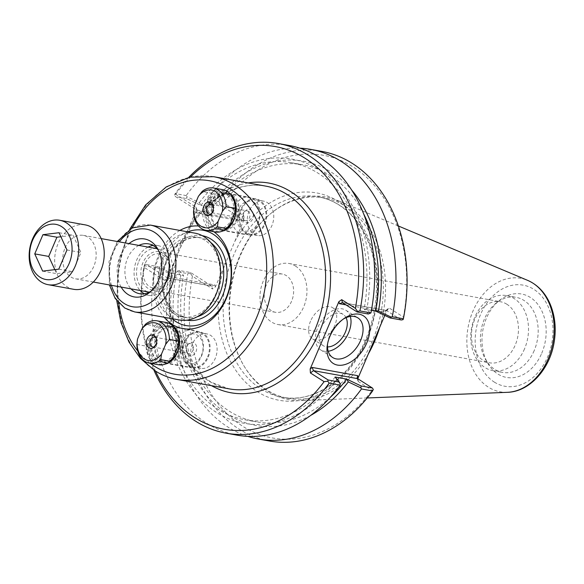 <?xml version="1.0" encoding="UTF-8"?>
<svg xmlns="http://www.w3.org/2000/svg" width="584" height="584" viewBox="0 0 584 584"><rect width="100%" height="100%" fill="white"/><g stroke="black" fill="none" stroke-linecap="round" stroke-linejoin="round"><path stroke-width="0.44" stroke-dasharray="2.92 2.19" d="M227.826 227.125A18.367 13.739 100.3 0 1 218.81 229.446A18.367 13.739 100.3 0 1 210.101 203.765A18.367 13.739 100.3 0 1 225.351 193.304A18.367 13.739 100.3 0 1 233.848 200.115M228.957 192.691A20.717 15.498 -79.7 0 0 207.028 202.517A20.717 15.498 -79.7 0 0 207.291 223.833A20.717 15.498 -79.7 0 0 221.978 231.286M172.316 325.492A20.717 15.498 -79.7 0 0 150.387 335.318A20.717 15.498 -79.7 0 0 150.643 356.634A20.717 15.498 -79.7 0 0 165.33 364.087M213.839 231.717A51.947 38.865 -79.7 0 0 198.538 226.001M179.894 230.432A51.947 38.865 -79.7 0 0 164.184 317.265M240.849 209.327A18.367 13.739 -79.7 0 0 249.565 235.009A18.367 13.739 -79.7 0 0 266.348 219.387A18.367 13.739 -79.7 0 0 256.099 198.867A18.367 13.739 -79.7 0 0 240.849 209.327M171.178 359.926A18.367 13.739 100.3 0 1 162.169 362.248A18.367 13.739 100.3 0 1 153.461 336.567A18.367 13.739 100.3 0 1 168.71 326.106A18.367 13.739 100.3 0 1 177.2 332.916M184.208 342.129A18.367 13.739 -79.7 0 0 192.917 367.81A18.367 13.739 -79.7 0 0 209.707 352.188A18.367 13.739 -79.7 0 0 199.458 331.668A18.367 13.739 -79.7 0 0 184.208 342.129M249.12 211.087A17.476 13.074 -79.7 0 0 257.405 235.527A17.476 13.074 -79.7 0 0 273.385 220.657A17.476 13.074 -79.7 0 0 263.632 201.137A17.476 13.074 -79.7 0 0 249.12 211.087M264.231 224.176A17.476 13.074 -79.7 0 0 255.938 199.743A17.476 13.074 -79.7 0 0 241.433 209.7A17.476 13.074 -79.7 0 0 249.718 234.133A17.476 13.074 -79.7 0 0 264.231 224.176M192.472 343.888A17.476 13.074 -79.7 0 0 200.765 368.329A17.476 13.074 -79.7 0 0 216.737 353.459A17.476 13.074 -79.7 0 0 206.984 333.931A17.476 13.074 -79.7 0 0 192.472 343.888M207.583 356.977A17.476 13.074 -79.7 0 0 199.297 332.544A17.476 13.074 -79.7 0 0 184.785 342.501A17.476 13.074 -79.7 0 0 193.078 366.934A17.476 13.074 -79.7 0 0 207.583 356.977M194.968 233.155A44.121 33.011 -79.7 0 0 156.147 264.362A44.121 33.011 -79.7 0 0 170.126 316.397A44.121 33.011 -79.7 0 0 179.259 319.995M121.151 287.072A29.434 22.017 100.3 0 1 120.216 255.756A29.434 22.017 100.3 0 1 129.013 243.63M242.039 221.205L240.776 217.985L219.628 204.561L208.386 202.524L212.459 207.437L210.992 204.728L207.371 200.37L207.517 199.436L218.628 201.444L220.022 203.349L223.694 202.889L243.827 215.678L244.083 219.657L242.039 221.205L196.567 212.977L196.042 210.97L167.338 278.269L169.375 276.721L168.769 277.999L167.572 277.984L146.431 264.559L157.541 266.567L171.849 273.334L169.185 273.414L156.527 267.435L157.541 266.567M291.591 301.227A19.425 14.534 100.3 0 1 275.458 312.294A19.425 14.534 100.3 0 1 264.618 290.598A19.425 14.534 100.3 0 1 282.379 274.071A19.425 14.534 100.3 0 1 286.394 275.655A19.425 14.534 100.3 0 1 291.591 301.227M295.409 266.012A31.018 23.207 100.3 0 1 305.242 302.592A31.018 23.207 100.3 0 1 277.947 324.529A31.018 23.207 100.3 0 1 260.632 289.876A31.018 23.207 100.3 0 1 288.992 263.479A31.018 23.207 100.3 0 1 295.409 266.012M168.228 278.911A19.425 14.534 100.3 0 1 152.103 289.978A19.425 14.534 100.3 0 1 142.89 262.822A19.425 14.534 100.3 0 1 159.016 251.755A19.425 14.534 100.3 0 1 168.228 278.911M148.059 247.076A25.309 18.936 -79.7 0 0 136.736 259.96A25.309 18.936 -79.7 0 0 140.204 290.518M144.292 293.759A25.309 18.936 -79.7 0 0 148.745 295.358A25.309 18.936 -79.7 0 0 171.886 273.823A25.309 18.936 -79.7 0 0 157.753 245.543A25.309 18.936 -79.7 0 0 153.03 245.477M138.882 245.419A25.309 18.936 -79.7 0 0 127.56 258.303A25.309 18.936 -79.7 0 0 131.028 288.861M151.183 291.051A25.309 18.936 -79.7 0 0 152.782 289.89A25.309 18.936 -79.7 0 0 159.622 252.076A25.309 18.936 -79.7 0 0 158.534 250.434M187.712 231.841A48.414 36.223 -79.7 0 0 158.885 271.465A48.414 36.223 -79.7 0 0 172.003 318.682M173.798 313.623A40.595 30.368 -79.7 0 0 182.193 316.937A40.595 30.368 -79.7 0 0 219.299 282.401A40.595 30.368 -79.7 0 0 196.647 237.046A40.595 30.368 -79.7 0 0 160.928 265.757A40.595 30.368 -79.7 0 0 173.798 313.623M186.544 198.575L186.727 196.633L199.378 202.626L200.852 205.334L186.544 198.575L175.426 196.56L196.574 209.992L240.776 217.985L243.827 215.678M196.042 210.97L196.399 207.948L195.786 206.992L175.653 194.202L174.499 195.114L175.426 196.56M174.499 195.114L175.193 193.589L186.172 195.574L186.727 196.633M212.459 207.437L200.852 205.334M207.371 200.37L208.386 202.524M212.561 207.502A130.619 97.718 100.3 0 1 302.884 164.783A130.619 97.718 100.3 0 1 363.569 213.729M210.992 204.728A134.247 100.433 100.3 0 1 351.553 189.909M171.849 273.334L183.558 275.495L179.383 270.516L190.625 272.553L211.773 285.985L167.572 277.984L164.52 280.298L166.024 280.072L167.338 278.269M335.106 377.023A130.619 97.718 100.3 0 1 244.776 419.743A130.619 97.718 100.3 0 1 171.952 273.392M340.297 384.155L336.676 379.797L335.201 377.089M336.676 379.797A134.247 100.433 100.3 0 1 216.357 412.362A134.247 100.433 100.3 0 1 169.185 273.414M179.383 270.516L177.171 271.166L180.792 275.517L183.456 275.429M190.625 272.553L190.238 273.166L187.844 273.611L176.74 271.604L177.171 271.166M368.285 314.01L364.204 309.097L366.869 309.009L370.497 313.36M199.378 202.626A134.247 100.433 100.3 0 1 319.703 170.061A134.247 100.433 100.3 0 1 366.869 309.009M364.204 309.097L371.417 310.352M200.954 205.4A130.619 97.718 100.3 0 1 291.277 162.68A130.619 97.718 100.3 0 1 364.109 309.031M401.369 319.988L386.674 310.659L342.472 302.665M247.762 436.365A147.153 110.091 100.3 0 1 176.74 271.604M310.768 415.363A134.247 100.433 100.3 0 1 210.474 399.806A134.247 100.433 100.3 0 1 180.792 275.517M373.3 389.44L372.147 390.346L358.459 381.659L357.846 380.695L357.861 378.775M345.976 304.885L384.871 311.922L385.476 310.644L386.674 310.659L389.732 308.352L403.413 317.039L403.077 319.616M384.761 315.426L386.915 310.381L388.221 308.578L389.732 308.352M196.567 212.977L197.151 210.802L195.786 206.992M220.022 203.349L219.628 204.561M169.375 276.721L214.854 284.948L211.773 285.985L212.561 288.985L192.428 276.196L190.238 273.166M224.665 265.18L234.79 241.44A105.361 78.825 100.3 0 1 344.064 205.502A105.361 78.825 100.3 0 1 364.898 344.202A105.361 78.825 100.3 0 1 257.361 391.703A105.361 78.825 100.3 0 1 224.665 265.18L215.379 286.956L212.561 288.985M146.431 264.559L144.715 264.932L144.379 267.508L164.52 280.298M327.587 343.815A23.484 14.907 -57.6 0 1 327.755 342.436A23.484 14.907 -57.6 0 1 329.938 334.924A23.484 14.907 -57.6 0 1 342.122 319.828A23.484 14.907 -57.6 0 1 343.29 319.083M350.305 316.462A23.484 14.907 122.4 0 0 345.823 310.221A23.484 14.907 122.4 0 0 317.893 327.274A23.484 14.907 122.4 0 0 320.638 349.874A23.484 14.907 122.4 0 0 328.193 351.276M310.542 321.134A18.542 11.768 122.4 0 0 312.71 338.976A18.542 11.768 122.4 0 0 332.581 329.632A18.542 11.768 122.4 0 0 332.588 307.673A18.542 11.768 122.4 0 0 310.542 321.134M346.057 317.681A18.542 11.768 122.4 0 0 343.173 314.396A18.542 11.768 122.4 0 0 321.127 327.858A18.542 11.768 122.4 0 0 323.288 345.699A18.542 11.768 122.4 0 0 327.493 346.918M175.653 194.202A143.627 107.449 100.3 0 1 190.566 176.981M188.734 177.375A147.153 110.091 -79.7 0 0 175.193 193.589M155.453 371.066A143.627 107.449 100.3 0 1 144.379 267.508M156.527 267.435L155.395 267.742L144.416 265.757L144.715 264.932M244.083 219.657L234.79 241.44M403.413 317.039A143.627 107.449 -79.7 0 0 353.203 167.009A143.627 107.449 -79.7 0 0 223.694 202.889M192.428 276.196A143.627 107.449 -79.7 0 0 242.637 426.232A143.627 107.449 -79.7 0 0 372.147 390.346M266.998 390.017A101.835 76.183 100.3 0 1 243.637 365.358A101.835 76.183 100.3 0 1 271.159 213.218A101.835 76.183 100.3 0 1 324.324 197.91A101.835 76.183 100.3 0 1 381.162 311.681A101.835 76.183 100.3 0 1 288.073 398.325A101.835 76.183 100.3 0 1 266.998 390.017M144.416 265.757A147.153 110.091 -79.7 0 0 153.877 370.052M218.628 201.444A147.153 110.091 100.3 0 1 321.813 151.395M207.517 199.436A147.153 110.091 100.3 0 1 299.899 148.161M289.357 145.525A147.153 110.091 -79.7 0 0 186.172 195.574M155.395 267.742A147.153 110.091 -79.7 0 0 236.965 435.138M269.421 441.008A147.153 110.091 100.3 0 1 187.844 273.611M379.717 327.252A103.01 77.066 -79.7 0 0 338.085 200.626A103.01 77.066 -79.7 0 0 272.086 212.481A103.01 77.066 -79.7 0 0 244.251 366.38A103.01 77.066 -79.7 0 0 267.881 391.316A103.01 77.066 -79.7 0 0 301.906 400.602A103.01 77.066 -79.7 0 0 368.336 353.933M506.919 304.271A31.018 23.207 -79.7 0 0 500.503 301.745A31.018 23.207 -79.7 0 0 474.741 319.419A31.018 23.207 -79.7 0 0 489.458 362.795A31.018 23.207 -79.7 0 0 515.212 345.122A31.018 23.207 -79.7 0 0 506.919 304.271M524.512 348.911A38.142 28.536 100.3 0 1 492.838 370.643A38.142 28.536 100.3 0 1 471.551 328.033A38.142 28.536 100.3 0 1 506.416 295.577A38.142 28.536 100.3 0 1 524.512 348.911M541.726 353.284A42.384 31.704 -79.7 0 0 537.462 303.906A42.384 31.704 -79.7 0 0 499.502 300.388A42.384 31.704 -79.7 0 0 488.041 363.708A42.384 31.704 -79.7 0 0 541.726 353.284M534.17 350.656A38.142 28.536 100.3 0 1 502.495 372.388A38.142 28.536 100.3 0 1 485.851 360.043A38.142 28.536 100.3 0 1 496.166 303.059A38.142 28.536 100.3 0 1 516.073 297.322A38.142 28.536 100.3 0 1 534.17 350.656M330.369 397.251A130.619 97.718 100.3 0 1 256.383 421.845A130.619 97.718 100.3 0 1 183.558 275.495M193.516 211.663L202.736 213.328L206.488 208.43L210.685 198.575L211.357 193.121L202.137 191.45M210.685 198.575A19.133 14.315 100.3 0 1 227.906 193.837A19.133 14.315 100.3 0 1 234.607 213.773M230.403 223.621A19.133 14.315 100.3 0 1 213.182 228.366A19.133 14.315 100.3 0 1 206.488 208.43M227.344 195.166A17.659 13.213 100.3 0 1 232.943 215.985A17.659 13.213 100.3 0 1 217.401 228.475A17.659 13.213 100.3 0 1 207.546 208.751A17.659 13.213 100.3 0 1 223.687 193.72A17.659 13.213 100.3 0 1 227.344 195.166M211.357 193.121A21.484 16.075 100.3 0 1 222.832 189.676M215.182 231.965A21.484 16.075 100.3 0 1 202.736 213.328M231.957 195.998A17.659 13.213 100.3 0 1 237.549 216.817A17.659 13.213 100.3 0 1 222.015 229.308A17.659 13.213 100.3 0 1 212.16 209.583A17.659 13.213 100.3 0 1 228.3 194.56A17.659 13.213 100.3 0 1 231.957 195.998M232.359 195.041A18.717 14.001 100.3 0 1 238.294 217.117A18.717 14.001 100.3 0 1 221.825 230.352A18.717 14.001 100.3 0 1 211.379 209.437A18.717 14.001 100.3 0 1 228.49 193.516A18.717 14.001 100.3 0 1 232.359 195.041M253.12 198.794A18.717 14.001 100.3 0 1 259.048 220.869A18.717 14.001 100.3 0 1 242.579 234.104A18.717 14.001 100.3 0 1 232.133 213.197A18.717 14.001 100.3 0 1 249.244 197.268A18.717 14.001 100.3 0 1 253.12 198.794M254.062 202.4A15.184 11.359 100.3 0 1 253.872 228.41A15.184 11.359 100.3 0 1 236.717 217.511A15.184 11.359 100.3 0 1 254.062 202.4M250.821 209.999A6.767 5.066 100.3 0 1 252.003 220.102A6.767 5.066 100.3 0 1 244.061 220.577A6.767 5.066 100.3 0 1 245.893 210.459A6.767 5.066 100.3 0 1 250.821 209.999M248.105 211.247A4.971 3.723 100.3 0 1 249.682 217.117A4.971 3.723 100.3 0 1 245.302 220.635A4.971 3.723 100.3 0 1 243.134 219.022A4.971 3.723 100.3 0 1 244.477 211.591A4.971 3.723 100.3 0 1 247.076 210.846A4.971 3.723 100.3 0 1 248.105 211.247M212.846 205.305A4.971 3.723 100.3 0 1 213.335 205.955A4.971 3.723 100.3 0 1 211.985 213.386A4.971 3.723 100.3 0 1 211.306 213.832M136.868 344.465L146.095 346.129L149.84 341.224L154.045 331.376L154.716 325.916L145.489 324.251M173.762 356.423A19.133 14.315 100.3 0 1 156.534 361.16A19.133 14.315 100.3 0 1 149.84 341.224M154.045 331.376A19.133 14.315 100.3 0 1 171.265 326.638A19.133 14.315 100.3 0 1 177.959 346.575M157.103 359.839A17.659 13.213 100.3 0 1 151.504 339.012A17.659 13.213 100.3 0 1 167.046 326.522A17.659 13.213 100.3 0 1 176.901 346.254A17.659 13.213 100.3 0 1 160.761 361.277A17.659 13.213 100.3 0 1 157.103 359.839M158.541 364.766A21.484 16.075 100.3 0 1 146.095 346.129M154.716 325.916A21.484 16.075 100.3 0 1 166.185 322.478M161.717 360.671A17.659 13.213 100.3 0 1 156.118 339.844A17.659 13.213 100.3 0 1 171.66 327.354A17.659 13.213 100.3 0 1 181.514 347.086A17.659 13.213 100.3 0 1 165.367 362.109A17.659 13.213 100.3 0 1 161.717 360.671M161.308 361.627A18.717 14.001 100.3 0 1 155.373 339.552A18.717 14.001 100.3 0 1 171.842 326.317A18.717 14.001 100.3 0 1 182.296 347.224A18.717 14.001 100.3 0 1 165.184 363.153A18.717 14.001 100.3 0 1 161.308 361.627M182.062 365.38A18.717 14.001 100.3 0 1 176.127 343.304A18.717 14.001 100.3 0 1 192.603 330.069A18.717 14.001 100.3 0 1 203.049 350.984A18.717 14.001 100.3 0 1 185.938 366.905A18.717 14.001 100.3 0 1 182.062 365.38M185.727 362.613A15.184 11.359 100.3 0 1 185.916 336.603A15.184 11.359 100.3 0 1 203.079 347.502A15.184 11.359 100.3 0 1 185.727 362.613M188.968 355.014A6.767 5.066 100.3 0 1 187.413 353.378A6.767 5.066 100.3 0 1 189.245 343.261A6.767 5.066 100.3 0 1 196.698 348.422A6.767 5.066 100.3 0 1 188.968 355.014M187.632 353.028A4.971 3.723 100.3 0 1 186.486 351.823A4.971 3.723 100.3 0 1 187.836 344.392A4.971 3.723 100.3 0 1 190.428 343.64A4.971 3.723 100.3 0 1 193.209 349.203A4.971 3.723 100.3 0 1 188.661 353.429A4.971 3.723 100.3 0 1 187.632 353.028M156.205 338.107A4.971 3.723 100.3 0 1 156.687 338.757A4.971 3.723 100.3 0 1 155.344 346.188A4.971 3.723 100.3 0 1 154.658 346.633M145 263.807A17.367 12.994 -79.7 0 0 156.198 288.175A17.367 12.994 -79.7 0 0 167.776 261.033A17.367 12.994 -79.7 0 0 145 263.807M138.853 261.303A22.075 16.513 100.3 0 1 157.176 248.726A22.075 16.513 100.3 0 1 169.499 273.385A22.075 16.513 100.3 0 1 149.322 292.168A22.075 16.513 100.3 0 1 138.853 261.303M65.058 247.952A22.075 16.513 100.3 0 1 83.381 235.381A22.075 16.513 100.3 0 1 95.703 260.041A22.075 16.513 100.3 0 1 75.526 278.823A22.075 16.513 100.3 0 1 65.058 247.952M73.628 289.306A32.726 24.484 100.3 0 1 58.108 243.543A32.726 24.484 100.3 0 1 85.279 224.891M58.78 269.158L72.774 271.691L80.957 252.492L73.036 235.257L60.889 236.739M66.97 249.959L80.957 252.492M59.05 232.724L73.036 235.257M54.816 269.64L56.663 273.655L72.774 271.691M42.669 271.122L56.663 273.655M150.117 363.241A98.302 73.54 100.3 0 1 137.787 351.064M118.742 302.979A98.302 73.54 100.3 0 1 132.327 227.884M150.343 225.081A44.121 33.011 -79.7 0 0 111.515 256.288A44.121 33.011 -79.7 0 0 125.502 308.323A44.121 33.011 -79.7 0 0 134.634 311.922M111.442 285.32A39.413 29.485 100.3 0 1 119.304 241.878M213.634 176.689A103.01 77.066 -79.7 0 0 122.998 249.543A103.01 77.066 -79.7 0 0 155.651 371.015A103.01 77.066 -79.7 0 0 176.959 379.418M207.919 380.469A103.01 77.066 100.3 0 1 189.289 227.702A103.01 77.066 100.3 0 1 265.91 186.15C256.325 184.427 246.616 185.172 236.79 188.376C218.482 194.611 202.984 207.656 190.289 227.526L178.945 250.74L172.192 276.414L170.484 302.841L173.93 328.223L182.281 350.867L194.91 369.241L210.919 382.162L229.235 388.878A103.01 77.066 100.3 0 1 207.919 380.469M173.776 263.165A106.543 79.709 -79.7 0 0 211.51 385.674M248.185 182.938A106.543 79.709 -79.7 0 0 189.596 226.066M202.21 235.666A42.946 32.127 -79.7 0 0 164.396 266.005A42.946 32.127 -79.7 0 0 177.996 316.674A42.946 32.127 -79.7 0 0 186.924 320.185M210.576 242.389A40.595 30.368 -79.7 0 0 200.217 237.695A40.595 30.368 -79.7 0 0 164.498 266.406A40.595 30.368 -79.7 0 0 177.368 314.272A40.595 30.368 -79.7 0 0 185.763 317.579A40.595 30.368 -79.7 0 0 197.115 316.82M357.671 378.651L358.459 381.659M384.871 311.922L386.915 310.381M214.854 284.948L215.379 286.956M261.026 388.937A101.835 76.183 -79.7 0 0 282.101 397.244A101.835 76.183 -79.7 0 0 375.191 310.6A101.835 76.183 -79.7 0 0 318.353 196.83A101.835 76.183 -79.7 0 0 228.753 268.852A101.835 76.183 -79.7 0 0 261.026 388.937M494.305 382.089A51.385 38.442 -79.7 0 0 552.997 330.975A51.385 38.442 -79.7 0 0 494.947 294.102A51.385 38.442 -79.7 0 0 494.305 382.089M507.379 392.324A57.67 43.143 100.3 0 1 488.326 387.126A57.67 43.143 100.3 0 1 471.543 314.637A57.67 43.143 100.3 0 1 527.637 280.364M256.099 198.867L225.351 193.304M249.565 235.009L218.81 229.446M199.458 331.668L168.71 326.106M192.917 367.81L162.169 362.248M263.632 201.137L255.938 199.743M257.405 235.527L249.718 234.133M206.984 333.931L199.297 332.544M200.765 368.329L193.078 366.934M117.253 241.506L108.996 261.559L109.39 284.948M129.641 229.388L118.683 262.099L116.749 300.636M282.379 274.071L159.016 251.755M275.458 312.294L152.103 289.978M159.622 252.076L157.49 248.514M152.782 289.89L149.54 292.482M157.753 245.543L148.577 243.878M148.745 295.358L139.569 293.694M182.193 316.937L185.763 317.579L177.726 314.404C170.63 309.761 165.973 302.183 163.739 291.664C161.943 282.028 162.805 272.429 166.309 262.858C174.382 244.557 185.69 236.17 200.217 237.695L196.647 237.046M357.846 380.695L357.094 377.841M386.214 310.469L341.961 302.468M385.476 310.644L388.221 308.578M197.151 210.802L196.399 207.948M166.024 280.072L168.769 277.999M212.284 286.182L168.031 278.174M327.755 342.436L327.317 345.341M342.122 319.828L344.56 318.192M320.638 349.874L332.683 357.525M345.823 310.221L357.868 317.871M312.71 338.976L323.288 345.699M332.588 307.673L343.173 314.396M288.073 398.325L282.101 397.244C314.623 404.011 352.32 376.833 367.796 334.099C376.541 310.228 378.673 286.262 374.205 262.194C370.701 244.732 364.029 230.14 354.196 218.416C344.034 206.59 332.084 199.392 318.353 196.83L324.324 197.91M243.637 365.358L244.251 366.38M271.159 213.218L272.086 212.481M277.947 324.529L489.458 362.795M288.992 263.479L500.503 301.745M485.851 360.043L488.041 363.708M496.166 303.059L499.502 300.388M492.838 370.643L502.495 372.388M506.416 295.577L516.073 297.322M398.332 225.971L338.085 200.626M367.219 397.967L301.906 400.602M244.776 419.743L256.383 421.845M291.277 162.68L302.884 164.783M217.401 228.475L222.015 229.308M223.687 193.72L228.3 194.56M221.825 230.352L242.579 234.104M228.49 193.516L249.244 197.268M243.134 219.022L244.061 220.577M244.477 211.591L245.893 210.459M209.393 214.138L245.302 220.635M211.16 204.349L247.076 210.846M213.335 205.955L212.401 204.407M211.985 213.386L210.576 214.518M160.761 361.277L165.367 362.109M167.046 326.522L171.66 327.354M165.184 363.153L185.938 366.905M171.842 326.317L192.603 330.069M186.486 351.823L187.413 353.378M187.836 344.392L189.245 343.261M152.745 346.933L188.661 353.429M154.519 337.151L190.428 343.64M156.687 338.757L155.76 337.202M155.344 346.188L153.928 347.319M75.526 278.823L93.316 282.036M83.381 235.381L101.171 238.593"/><path stroke-width="0.88" d="M233.848 200.115A18.367 13.739 100.3 0 1 227.826 227.125M221.978 231.286A20.717 15.498 -79.7 0 0 235.797 213.861A20.717 15.498 -79.7 0 0 228.957 192.691M165.33 364.087A20.717 15.498 -79.7 0 0 179.157 346.655A20.717 15.498 -79.7 0 0 172.316 325.492M164.184 317.265A51.947 38.865 -79.7 0 0 172.229 324.383A51.947 38.865 -79.7 0 0 225.614 300.154A51.947 38.865 -79.7 0 0 213.839 231.717M198.538 226.001A51.947 38.865 -79.7 0 0 179.894 230.432M177.2 332.916A18.367 13.739 100.3 0 1 171.178 359.926M150.343 225.081A44.121 33.011 -79.7 0 1 174.974 274.378A44.121 33.011 -79.7 0 1 134.634 311.922L179.259 319.995A44.121 33.011 -79.7 0 0 219.599 282.452A44.121 33.011 -79.7 0 0 194.968 233.155L150.343 225.081L132.261 227.921L117.253 241.506M129.013 243.63A29.434 22.017 100.3 0 1 157.49 248.514A29.434 22.017 100.3 0 1 149.54 292.482A29.434 22.017 100.3 0 1 121.151 287.072M140.204 290.518A25.309 18.936 -79.7 0 0 144.292 293.759M153.03 245.477A25.309 18.936 -79.7 0 0 148.059 247.076M131.028 288.861A25.309 18.936 -79.7 0 0 139.569 293.694A25.309 18.936 -79.7 0 0 151.183 291.051M158.534 250.434A25.309 18.936 -79.7 0 0 148.577 243.878A25.309 18.936 -79.7 0 0 138.882 245.419M172.003 318.682A48.414 36.223 -79.7 0 0 175.893 321.609A48.414 36.223 -79.7 0 0 230.651 281.291A48.414 36.223 -79.7 0 0 187.712 231.841M363.569 213.729A130.619 97.718 100.3 0 1 375.716 311.133L390.127 317.959L401.369 319.988L403.077 319.616L403.383 318.791L392.273 316.784L391.134 317.09L378.476 311.111L375.811 311.192M351.553 189.909A134.247 100.433 100.3 0 1 378.476 311.111M335.106 377.023L339.282 382.002L340.297 384.155L340.151 385.09L329.172 383.104L327.777 381.206L328.164 379.987L313.469 370.657L357.671 378.651L372.366 387.988L361.124 385.951L346.714 379.125L335.106 377.023M357.554 311.382L359.948 310.936L370.928 312.922L368.285 314.01L357.167 311.995L357.554 311.382L355.371 308.352L341.684 299.658L338.866 301.687L339.399 303.695L342.472 302.665L357.167 311.995M371.417 310.352L375.716 311.133M390.127 317.959L391.134 317.09M339.282 382.002L328.164 379.987M346.816 379.184L348.283 381.899L360.934 387.893L361.124 385.951M360.934 387.893L361.489 388.951L372.599 390.959L373.3 389.44L372.366 387.988M361.489 388.951A147.153 110.091 100.3 0 1 258.31 439A147.153 110.091 100.3 0 1 247.762 436.365M348.283 381.899A134.247 100.433 100.3 0 1 310.768 415.363M357.861 378.775L358.211 377.673L357.678 375.665L357.094 377.841L357.671 378.651M357.678 375.665L312.206 367.438L313.469 370.657L310.418 372.964L324.105 381.659L327.777 381.206M312.206 367.438L310.162 368.986L310.418 372.964M343.29 319.083A23.484 14.907 -57.6 0 1 357.868 317.871A23.484 14.907 -57.6 0 1 357.861 345.692A23.484 14.907 -57.6 0 1 332.683 357.525A23.484 14.907 -57.6 0 1 327.587 343.815M329.938 336.318A28.193 17.9 122.4 0 0 327.317 345.341A28.193 17.9 122.4 0 0 347.071 363.817A28.193 17.9 122.4 0 0 369.679 328.215A28.193 17.9 122.4 0 0 344.56 318.192A28.193 17.9 122.4 0 0 329.938 336.318M328.193 351.276A23.484 14.907 122.4 0 0 345.816 338.041A23.484 14.907 122.4 0 0 350.305 316.462M358.211 377.673L384.761 315.426M310.162 368.986L338.866 301.687M327.493 346.918A18.542 11.768 122.4 0 0 345.334 332.238A18.542 11.768 122.4 0 0 346.057 317.681M190.566 176.981A143.627 107.449 100.3 0 1 313.104 163.987A143.627 107.449 100.3 0 1 355.371 308.352M359.948 310.936A147.153 110.091 -79.7 0 0 278.378 143.54A147.153 110.091 -79.7 0 0 188.734 177.375M324.105 381.659A143.627 107.449 100.3 0 1 155.453 371.066M153.877 370.052A147.153 110.091 -79.7 0 0 225.986 433.153A147.153 110.091 -79.7 0 0 329.172 383.104M299.899 148.161A147.153 110.091 100.3 0 1 310.703 149.387L321.813 151.395A147.153 110.091 100.3 0 1 403.383 318.791M310.703 149.387A147.153 110.091 100.3 0 1 392.273 316.784M370.928 312.922A147.153 110.091 -79.7 0 0 289.357 145.525L278.378 143.54M225.986 433.153L236.965 435.138A147.153 110.091 -79.7 0 0 340.151 385.09M372.599 390.959A147.153 110.091 100.3 0 1 269.421 441.008L258.31 439M368.336 353.933A103.01 77.066 -79.7 0 0 379.717 327.252M346.714 379.125A130.619 97.718 100.3 0 1 330.369 397.251M226.052 206.641A21.484 16.075 100.3 0 0 213.605 188.012A21.484 16.075 100.3 0 0 202.137 191.45L198.385 196.355L194.187 206.203L193.516 211.663A21.484 16.075 100.3 0 0 205.962 230.293L215.182 231.965A21.484 16.075 100.3 0 0 226.658 228.526L217.431 226.855L218.102 221.394L222.307 211.547L226.052 206.641L235.279 208.313L234.607 213.773L230.403 223.621L226.658 228.526M213.605 188.012L222.832 189.676A21.484 16.075 100.3 0 1 235.279 208.313M198.385 196.355A19.133 14.315 100.3 0 1 215.613 191.61A19.133 14.315 100.3 0 1 222.307 211.547M211.306 213.832A4.971 3.723 100.3 0 1 209.393 214.138A4.971 3.723 100.3 0 1 206.612 208.576A4.971 3.723 100.3 0 1 211.16 204.349A4.971 3.723 100.3 0 1 212.189 204.75A4.971 3.723 100.3 0 1 212.846 205.305M210.853 202.765A6.767 5.066 100.3 0 1 212.401 204.407A6.767 5.066 100.3 0 1 210.576 214.518A6.767 5.066 100.3 0 1 203.123 209.357A6.767 5.066 100.3 0 1 210.853 202.765M218.102 221.394A19.133 14.315 100.3 0 1 200.881 226.139A19.133 14.315 100.3 0 1 194.187 206.203M217.431 226.855A21.484 16.075 100.3 0 1 205.962 230.293M178.631 341.114L177.959 346.575L173.762 356.423L170.01 361.321L160.79 359.656L161.461 354.196L165.659 344.348L169.411 339.443L178.631 341.114A21.484 16.075 100.3 0 0 166.185 322.478L156.965 320.813A21.484 16.075 100.3 0 1 169.411 339.443M156.965 320.813A21.484 16.075 100.3 0 0 145.489 324.251L141.744 329.157L137.539 339.005L136.868 344.465A21.484 16.075 100.3 0 0 149.314 363.095L158.541 364.766A21.484 16.075 100.3 0 0 170.01 361.321M160.79 359.656A21.484 16.075 100.3 0 1 149.314 363.095M161.461 354.196A19.133 14.315 100.3 0 1 144.241 358.941A19.133 14.315 100.3 0 1 137.539 339.005M154.658 346.633A4.971 3.723 100.3 0 1 152.745 346.933A4.971 3.723 100.3 0 1 151.716 346.531A4.971 3.723 100.3 0 1 150.139 340.662A4.971 3.723 100.3 0 1 154.519 337.151A4.971 3.723 100.3 0 1 156.205 338.107M148.993 347.787A6.767 5.066 100.3 0 1 147.818 337.676A6.767 5.066 100.3 0 1 155.76 337.202A6.767 5.066 100.3 0 1 153.928 347.319A6.767 5.066 100.3 0 1 148.993 347.787M141.744 329.157A19.133 14.315 100.3 0 1 158.965 324.412A19.133 14.315 100.3 0 1 165.659 344.348M32.58 240.316A28.017 20.958 100.3 0 1 69.335 235.834A28.017 20.958 100.3 0 1 50.655 279.627A28.017 20.958 100.3 0 1 32.58 240.316M32.587 238.922A32.726 24.484 -79.7 0 0 48.107 284.685A32.726 24.484 -79.7 0 0 78.022 256.843A32.726 24.484 -79.7 0 0 59.758 220.278A32.726 24.484 -79.7 0 0 32.587 238.922M59.758 220.278L85.279 224.891A32.726 24.484 100.3 0 1 103.55 261.457A32.726 24.484 100.3 0 1 73.628 289.306L48.107 284.685M66.97 249.959L58.78 269.158L42.669 271.122L34.748 253.894L42.931 234.695L59.05 232.724L66.97 249.959M60.889 236.739L56.925 237.221L48.735 256.42L54.816 269.64M42.931 234.695L56.925 237.221M34.748 253.894L48.735 256.42M132.327 227.884A98.302 73.54 100.3 0 1 234.359 191.786A98.302 73.54 100.3 0 1 255.011 321.236A98.302 73.54 100.3 0 1 154.388 366.212A98.302 73.54 100.3 0 1 150.117 363.241M137.787 351.064A98.302 73.54 100.3 0 1 118.742 302.979M119.304 241.878A39.413 29.485 100.3 0 1 159.366 236.308A39.413 29.485 100.3 0 1 163.491 287.729A39.413 29.485 100.3 0 1 124.239 303.512A39.413 29.485 100.3 0 1 111.442 285.32M213.634 176.689L265.91 186.15A103.01 77.066 100.3 0 1 323.405 301.227A103.01 77.066 100.3 0 1 229.235 388.878L176.959 379.418A103.01 77.066 -79.7 0 0 271.129 291.774A103.01 77.066 -79.7 0 0 213.634 176.689L189.603 177.178L166.25 186.917L145.679 204.882L129.641 229.388M211.51 385.674A106.543 79.709 -79.7 0 0 328.31 302.118A106.543 79.709 -79.7 0 0 248.185 182.938M186.924 320.185A42.946 32.127 -79.7 0 0 226.147 283.634A42.946 32.127 -79.7 0 0 202.21 235.666M197.115 316.82A40.595 30.368 -79.7 0 0 222.876 283.043A40.595 30.368 -79.7 0 0 210.576 242.389M342.472 302.665L341.684 299.658M339.399 303.695L345.976 304.885M507.379 392.324C529.403 391.82 549.639 369.409 554.034 342.823C556.486 328.515 555.048 315.28 549.734 303.118C544.755 292.248 537.389 284.663 527.637 280.364A57.67 43.143 100.3 0 1 552.982 342.764A57.67 43.143 100.3 0 1 507.379 392.324L367.219 397.967M134.634 311.922L124.793 308.045L115.187 298.453L109.39 284.948M176.959 379.418C169.156 377.994 161.812 375.103 154.935 370.738L140.51 358.488L129.006 342.122L120.968 322.499L116.749 300.636M527.637 280.364L398.332 225.971M93.316 282.036L149.263 292.161M101.171 238.593L157.118 248.718"/></g></svg>
